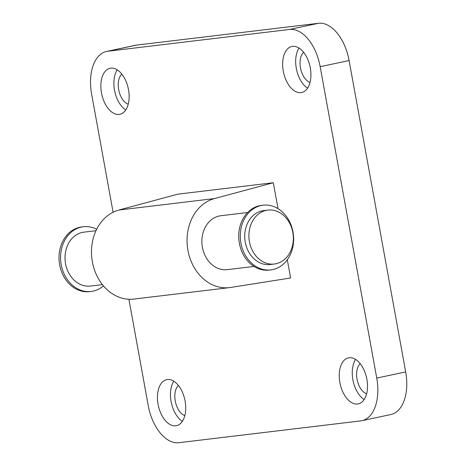<?xml version="1.0" encoding="UTF-8"?>
<svg xmlns="http://www.w3.org/2000/svg" width="466" height="466" viewBox="0 0 466 466"><rect width="100%" height="100%" fill="white"/><g stroke="black" fill="none" stroke-linecap="round" stroke-linejoin="round"><path stroke-width="0.7" d="M102.438 284.615L90.474 286.048A27.15 22.158 -96.8 0 1 65.246 261.729A27.15 22.158 -96.8 0 1 84.014 232.132L95.973 230.699M254.04 266.441L227.338 269.645A27.15 22.158 -96.8 0 1 202.244 246.322A27.15 22.158 -96.8 0 1 219.259 215.997A27.15 22.158 -96.8 0 1 220.878 215.729L247.574 212.525M274.346 264.012L270.193 264.507A27.15 22.158 -96.8 0 1 244.959 240.188A27.15 22.158 -96.8 0 1 263.727 210.591L267.88 210.096A27.15 22.158 -96.8 0 1 292.98 233.419A27.15 22.158 -96.8 0 1 275.965 263.739A27.15 22.158 -96.8 0 1 274.346 264.012A27.15 22.158 -96.8 0 1 249.118 239.687A27.15 22.158 -96.8 0 1 267.88 210.096M272.779 269.575A32.579 26.585 -96.8 0 1 270.839 269.901A32.579 26.585 -96.8 0 1 240.561 240.712A32.579 26.585 -96.8 0 1 263.08 205.197A32.579 26.585 -96.8 0 1 293.196 233.192A32.579 26.585 -96.8 0 1 272.779 269.575M270.839 269.901L269.278 270.088A32.579 26.585 -96.8 0 1 239 240.899A32.579 26.585 -96.8 0 1 261.525 205.39L263.08 205.197M103.44 285.844A32.579 26.585 -96.8 0 1 93.06 291.122A32.579 26.585 -96.8 0 1 91.12 291.442A32.579 26.585 -96.8 0 1 60.842 262.259A32.579 26.585 -96.8 0 1 83.367 226.744A32.579 26.585 -96.8 0 1 96.66 229.272M91.12 291.442L89.559 291.629A32.579 26.585 -96.8 0 1 59.287 262.445A32.579 26.585 -96.8 0 1 81.806 226.93L83.367 226.744M113.092 212.24L91.621 94.091A40.728 23.475 78 0 1 106.51 51.458A40.728 23.475 78 0 1 107.722 51.26L289.514 29.469A40.728 23.475 78 0 1 320.165 66.696L376.749 378.072A40.728 23.475 78 0 1 361.866 420.705A40.728 23.475 78 0 1 360.649 420.909L178.857 442.7A40.728 23.475 78 0 1 148.211 405.467L128.907 299.254M320.165 66.696L349.098 60.533A40.728 23.475 -102 0 0 318.447 23.3L289.514 29.469M107.722 51.26L136.655 45.091L318.447 23.3M349.098 60.533L405.682 371.909L376.749 378.072M361.866 420.705L390.799 414.542A40.728 23.475 -102 0 0 405.682 371.909M136.655 45.091A40.728 23.475 -102 0 0 135.437 45.295L106.51 51.458M117.234 69.853A23.533 13.566 -102 0 0 114.747 91.342A23.533 13.566 -102 0 0 125.779 109.959M121.812 74.088A16.293 9.39 -102 0 0 118.83 90.474A16.293 9.39 -102 0 0 128.237 104.221M110.791 68.158A23.533 13.566 78 0 1 128.383 89.053A23.533 13.566 78 0 1 119.919 114.304A23.533 13.566 78 0 1 101.734 94.132A23.533 13.566 78 0 1 110.093 68.275A23.533 13.566 78 0 1 110.791 68.158M355.61 359.432A23.533 13.566 -102 0 0 353.129 380.926A23.533 13.566 -102 0 0 364.162 399.543M360.195 363.672A16.293 9.39 -102 0 0 357.212 380.058A16.293 9.39 -102 0 0 366.614 393.799M349.174 357.742A23.533 13.566 78 0 1 366.765 378.637A23.533 13.566 78 0 1 358.296 403.882A23.533 13.566 78 0 1 340.116 383.716A23.533 13.566 78 0 1 348.469 357.859A23.533 13.566 78 0 1 349.174 357.742M173.818 381.229A23.533 13.566 -102 0 0 171.337 402.717A23.533 13.566 -102 0 0 182.363 421.334M178.402 385.464A16.293 9.39 -102 0 0 175.42 401.849A16.293 9.39 -102 0 0 184.821 415.596M167.381 379.534A23.533 13.566 78 0 1 184.967 400.428A23.533 13.566 78 0 1 176.503 425.679A23.533 13.566 78 0 1 158.318 405.507A23.533 13.566 78 0 1 166.677 379.65A23.533 13.566 78 0 1 167.381 379.534M299.026 48.062A23.533 13.566 -102 0 0 296.545 69.55A23.533 13.566 -102 0 0 307.572 88.167M303.611 52.297A16.293 9.39 -102 0 0 300.622 68.683A16.293 9.39 -102 0 0 310.03 82.43M292.584 46.367A23.533 13.566 78 0 1 310.175 67.261A23.533 13.566 78 0 1 301.712 92.513A23.533 13.566 78 0 1 283.526 72.341A23.533 13.566 78 0 1 291.885 46.483A23.533 13.566 78 0 1 292.584 46.367M287.312 259.743L290.627 277.986L230.606 287.464A45.254 36.925 -96.8 0 1 229.493 287.615A45.254 36.925 -96.8 0 1 187.821 249.718A45.254 36.925 -96.8 0 1 214.453 198.58L273.315 182.724L278.027 208.663M273.315 182.724L177.744 194.176L118.882 210.038A45.254 36.925 83.2 0 0 92.251 261.17A45.254 36.925 83.2 0 0 133.923 299.073L229.493 287.615M214.453 198.58L118.882 210.038"/></g></svg>
